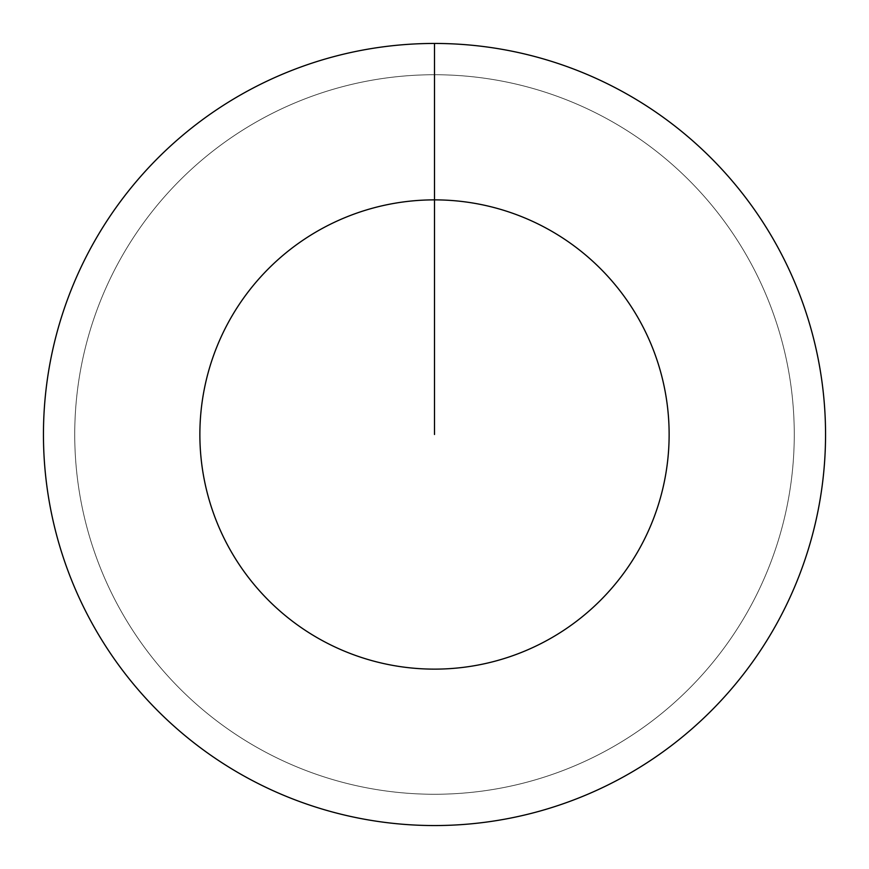 <?xml version="1.0" encoding="UTF-8"?>
<svg xmlns="http://www.w3.org/2000/svg" width="869" height="869" viewBox="0 0 869 869"><rect width="100%" height="100%" fill="white"/><g stroke="black" fill="none" stroke-linecap="round" stroke-linejoin="round"><path stroke-width="0.65" stroke-dasharray="4.34 3.26" d="M434.5 74.734A359.766 359.766 0 0 1 794.266 434.5A359.766 359.766 0 0 1 434.5 794.266A359.766 359.766 0 0 1 74.734 434.5A359.766 359.766 0 0 1 434.5 74.734A359.766 359.766 0 0 1 794.266 434.5A359.766 359.766 0 0 1 434.5 794.266A359.766 359.766 0 0 1 74.734 434.5A359.766 359.766 0 0 1 434.5 74.734A359.766 359.766 0 0 1 794.266 434.5A359.766 359.766 0 0 1 434.5 794.266A359.766 359.766 0 0 1 74.734 434.5A359.766 359.766 0 0 1 434.5 74.734A359.766 359.766 0 0 1 794.266 434.5A359.766 359.766 0 0 1 434.5 794.266A359.766 359.766 0 0 1 74.734 434.5A359.766 359.766 0 0 1 434.5 74.734L434.5 43.45A391.05 391.05 0 0 1 825.55 434.5A391.05 391.05 0 0 1 434.5 825.55A391.05 391.05 0 0 1 43.45 434.5A391.05 391.05 0 0 1 434.5 43.45L434.5 74.734"/><path stroke-width="1.3" d="M434.5 43.45A391.05 391.05 0 0 1 825.55 434.5A391.05 391.05 0 0 1 434.5 825.55A391.05 391.05 0 0 1 43.45 434.5A391.05 391.05 0 0 1 434.5 43.45L434.5 199.87A234.63 234.63 0 0 1 669.13 434.5A234.63 234.63 0 0 1 434.5 669.13A234.63 234.63 0 0 1 199.87 434.5A234.63 234.63 0 0 1 434.5 199.87L434.5 434.5"/></g></svg>
